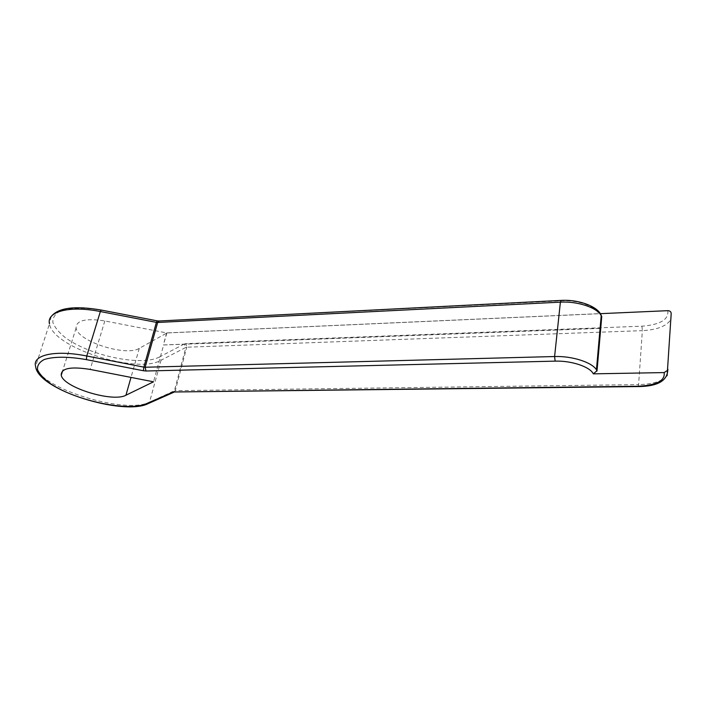 <?xml version="1.0" encoding="UTF-8"?>
<svg xmlns="http://www.w3.org/2000/svg" width="707" height="707" viewBox="0 0 707 707"><rect width="100%" height="100%" fill="white"/><g stroke="black" fill="none" stroke-linecap="round" stroke-linejoin="round"><path stroke-width="0.53" stroke-dasharray="3.54 2.65" d="M159.013 321.005L561.544 300.82C577.46 299.821 595.427 306.104 598.643 313.669L166.649 332.917L104.822 320.951C85.618 318.017 76.038 320.377 76.082 328.039C77.779 341.481 126.323 356.841 139.27 348.348L166.923 332.97L600.261 313.678M166.649 332.917L163.352 344.936L600.711 328.278M166.923 332.97L163.352 344.936M600.084 328.384L163.626 344.989L153.525 381.807M667.797 310.673C668.893 319.546 660.276 324.716 641.938 326.192L185.985 343.655L186.763 347.217L642.363 330.646L638.598 384.608L175.283 390.653L186.763 347.217L185.879 347.402L174.39 390.812L149.548 402.115C125.881 414.806 39.636 388.435 35.597 366.323L49.463 323.833C52.689 347.738 137.246 374.56 161.019 360.234L149.548 402.115L148.62 403.414M184.227 344.035L159.429 357L161.019 360.234L185.879 347.402L184.227 344.035L185.985 343.655M159.429 357C141.603 366.588 89.78 355.86 65.159 337.504C58.805 332.37 54.713 327.376 52.884 322.533C52.565 317.973 54.863 314.217 59.759 311.274C68.897 307.651 83.965 307.262 101.472 310.329L157.184 320.854M159.844 321.332L157.325 321.119M104.822 320.951L90.151 369.425M139.27 348.348L130.998 377.405M667.116 375.691C662.406 381.232 652.897 384.201 638.598 384.608L638.023 386.57M641.938 326.192L642.363 330.646C657.218 329.824 666.719 326.095 670.846 319.484M561.084 300.404L561.544 300.82M173.18 392.297L175.283 390.653L173.851 392.235M76.082 328.039L62.631 370.866M51.196 316.542L49.463 323.833"/><path stroke-width="1.06" d="M600.261 313.678L667.797 310.673C669.953 310.753 671.076 311.707 671.19 313.537L667.116 375.691M90.151 369.425L153.525 381.807L125.934 395.222C113.076 402.681 63.427 387.577 61.244 375.267C60.943 368.267 70.576 366.314 90.151 369.425M600.084 328.384L600.747 328.357L597.026 370.707L593.314 373.853L664.129 372.58L667.779 370.203L667.965 369.328M600.057 313.89L601.745 316.462L600.747 328.357M593.314 373.853C590.036 366.8 571.503 360.57 555.145 361.136L145.995 370.998L145.138 367.242L554.597 356.531L560.386 302.145L157.652 322.472L145.138 367.242L143.848 367.127L156.388 322.374L100.35 311.54L86.758 356.001L143.848 367.127L143.424 370.751L145.995 370.998M143.424 370.751L86.404 359.633C68.544 356.443 53.272 356.469 44.134 359.58C39.265 362.161 37.073 365.546 37.551 369.717C39.565 374.189 43.887 378.837 50.497 383.662C76.056 400.966 128.842 411.907 146.632 403.573L173.18 391.996L637.732 386.261C656.503 385.324 665.296 380.764 664.129 372.58M146.632 403.573L148.072 403.662C123.76 416.052 37.586 390.237 35.597 366.323C32.062 354.967 55.208 349.647 86.758 356.001L86.404 359.633M157.184 320.854L101.225 310.046L100.35 311.54C69.401 305.327 46.353 311.593 49.463 323.833M130.998 377.405L125.934 395.222M670.846 319.484L671.19 313.537M555.145 361.136L554.597 356.531C571.972 355.904 591.786 362.214 596.443 369.734L597.026 370.707M601.745 316.462L601.224 315.499C596.735 307.474 577.407 301.102 560.386 302.145L561.084 300.404C579.024 299.247 598.414 306.811 601.224 315.499L596.443 369.734L596.955 371.131M159.013 321.005L157.131 320.845L156.388 322.374L157.652 322.472L159.013 321.005L561.084 300.404M51.196 316.542C58.221 307.704 74.898 305.539 101.225 310.046L101.287 310.055M667.779 370.203C667.169 380.985 657.254 386.446 638.023 386.57L637.732 386.261M638.023 386.57L173.18 391.996M173.18 392.297L171.403 392.297M173.851 392.235L148.62 403.414M62.631 370.866L61.244 375.267"/></g></svg>
